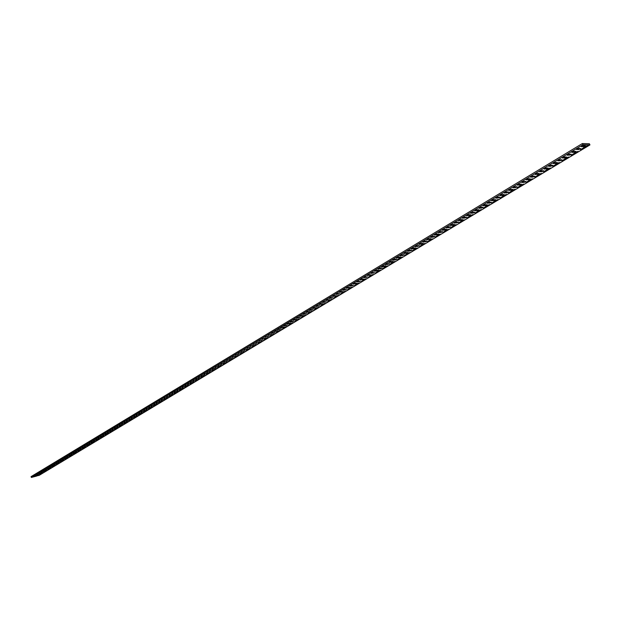 <?xml version="1.0" encoding="UTF-8"?>
<svg xmlns="http://www.w3.org/2000/svg" width="621" height="621" viewBox="0 0 621 621"><rect width="100%" height="100%" fill="white"/><g stroke="black" fill="none" stroke-linecap="round" stroke-linejoin="round"><path stroke-width="0.93" d="M38.432 474.925L34.908 475.927L38.432 474.925M40.489 473.691L36.965 474.692L40.489 473.691M42.562 472.449L39.03 473.443L42.562 472.449M44.634 471.199L41.102 472.201L44.634 471.199M46.715 469.942L43.183 470.943L46.715 469.942M48.803 468.684L45.271 469.686L48.803 468.684M50.906 467.427L47.367 468.42L50.906 467.427M53.01 466.154L49.478 467.155L53.01 466.154M55.129 464.881L51.59 465.882L55.129 464.881M57.256 463.608L53.709 464.601L57.256 463.608M59.383 462.327L55.843 463.313L59.383 462.327M61.526 461.038L57.986 462.024L61.526 461.038M63.676 459.742L60.128 460.735L63.676 459.742M65.834 458.445L62.286 459.431L65.834 458.445M67.999 457.141L64.452 458.127L67.999 457.141M70.181 455.83L66.626 456.815L70.181 455.83M72.362 454.518L68.807 455.503L72.362 454.518M74.559 453.198L71.004 454.184L74.559 453.198M76.756 451.871L73.2 452.856L76.756 451.871M78.968 450.543L75.413 451.529L78.968 450.543M81.188 449.208L77.633 450.186L81.188 449.208M83.416 447.865L79.861 448.851L83.416 447.865M85.659 446.522L82.096 447.5L85.659 446.522M87.903 445.164L84.34 446.15L87.903 445.164M90.161 443.813L86.598 444.791L90.161 443.813M92.428 442.447L88.857 443.425L92.428 442.447M94.703 441.081L91.132 442.051L94.703 441.081M96.985 439.707L93.414 440.677L96.985 439.707M99.282 438.325L95.712 439.295L99.282 438.325M101.588 436.936L98.009 437.906L101.588 436.936M103.901 435.546L100.323 436.516L103.901 435.546M106.222 434.149L102.644 435.119L106.222 434.149M108.551 432.744L104.98 433.714L108.551 432.744M110.895 431.339L107.317 432.301L110.895 431.339M113.247 429.918L109.669 430.889L113.247 429.918M115.607 428.498L112.028 429.468L115.607 428.498M117.982 427.077L114.404 428.04L117.982 427.077M120.365 425.641L116.779 426.604L120.365 425.641M122.756 424.205L119.17 425.16L122.756 424.205M125.155 422.754L121.569 423.716L125.155 422.754M127.569 421.31L123.983 422.264L127.569 421.31M129.991 419.85L126.405 420.805L129.991 419.85M132.428 418.383L128.834 419.338L132.428 418.383M134.866 416.916L131.279 417.871L134.866 416.916M137.319 415.441L133.732 416.388L137.319 415.441M139.787 413.959L136.193 414.906L139.787 413.959M142.263 412.468L138.669 413.415L142.263 412.468M144.747 410.97L141.153 411.917L144.747 410.97M147.239 409.472L143.645 410.419L147.239 409.472M149.746 407.966L146.152 408.905L149.746 407.966M152.269 406.452L148.667 407.392L152.269 406.452M154.792 404.931L151.198 405.87L154.792 404.931M157.338 403.402L153.736 404.341L157.338 403.402M159.884 401.865L156.282 402.804L159.884 401.865M162.446 400.328L158.844 401.259L162.446 400.328M165.023 398.775L161.421 399.707L165.023 398.775M167.608 397.223L164.006 398.154L167.608 397.223M170.201 395.662L166.599 396.586L170.201 395.662M172.809 394.094L169.207 395.018L172.809 394.094M175.425 392.519L171.823 393.442L175.425 392.519M178.056 390.935L174.454 391.859L178.056 390.935M180.703 389.344L177.094 390.267L180.703 389.344M183.35 387.752L179.748 388.668L183.35 387.752M186.021 386.146L182.411 387.062L186.021 386.146M188.699 384.531L185.089 385.447L188.699 384.531M191.384 382.916L187.775 383.832L191.384 382.916M194.086 381.294L190.476 382.202L194.086 381.294M196.803 379.656L193.193 380.572L196.803 379.656M199.527 378.018L195.918 378.926L199.527 378.018M202.267 376.373L198.65 377.281L202.267 376.373M205.015 374.719L201.406 375.62L205.015 374.719M207.779 373.058L204.169 373.958L207.779 373.058M210.558 371.381L206.94 372.282L210.558 371.381M213.345 369.705L209.727 370.605L213.345 369.705M216.147 368.02L212.529 368.921L216.147 368.02M218.957 366.328L215.347 367.221L218.957 366.328M221.782 364.628L218.173 365.521L221.782 364.628M224.623 362.92L221.006 363.813L224.623 362.92M227.48 361.205L223.863 362.09L227.48 361.205M230.344 359.481L226.727 360.366L230.344 359.481M233.224 357.75L229.607 358.627L233.224 357.75M236.12 356.012L232.502 356.889L236.12 356.012M239.023 354.257L235.406 355.134L239.023 354.257M241.942 352.503L238.324 353.38L241.942 352.503M244.876 350.741L241.258 351.61L244.876 350.741M247.826 348.963L244.208 349.833L247.826 348.963M250.783 347.186L247.166 348.055L250.783 347.186M253.764 345.392L250.139 346.262L253.764 345.392M256.752 343.599L253.135 344.461L256.752 343.599M259.757 341.791L256.131 342.652L259.757 341.791M262.768 339.974L259.151 340.836L262.768 339.974M265.804 338.15L262.186 339.004L265.804 338.15M268.846 336.318L265.229 337.172L268.846 336.318M271.913 334.478L268.295 335.324L271.913 334.478M274.987 332.623L271.369 333.477L272.867 332.724L274.987 332.623M278.076 330.768L274.459 331.614L275.957 330.861L278.076 330.768M281.181 328.897L277.564 329.743L279.07 328.99L281.181 328.897M284.302 327.026L280.684 327.865L282.198 327.104L284.302 327.026M287.438 325.14L283.82 325.971L285.334 325.21L287.438 325.14M290.589 323.238L286.972 324.077L288.493 323.308L290.589 323.238M293.749 321.336L290.139 322.167L291.66 321.399L293.749 321.336M296.931 319.427L293.322 320.25L294.851 319.481L296.931 319.427M300.129 317.502L296.512 318.325L298.057 317.548L300.129 317.502M303.343 315.569L299.726 316.392L301.27 315.615L303.343 315.569M306.572 313.628L302.955 314.443L304.507 313.667L306.572 313.628M309.817 311.672L306.2 312.487L307.752 311.703L309.817 311.672M313.077 309.716L309.46 310.523L311.02 309.739L313.077 309.716M316.353 307.744L312.736 308.552L314.304 307.76L316.353 307.744M319.644 305.765L316.035 306.572L317.603 305.773L319.644 305.765M322.951 303.77L319.341 304.577L320.917 303.778L322.951 303.77M326.273 301.775L322.664 302.574L324.247 301.767L326.273 301.775M329.619 299.764L326.009 300.556L327.601 299.749L329.619 299.764M332.972 297.738L329.371 298.538L330.962 297.723L332.972 297.738M336.349 295.712L332.747 296.504L334.346 295.689L336.349 295.712M339.741 293.671L336.14 294.455L337.746 293.64L339.741 293.671M343.149 291.622L339.547 292.406L341.162 291.583L343.149 291.622M346.58 289.557L342.978 290.341L344.593 289.51L346.58 289.557M350.027 287.484L346.425 288.26L348.047 287.43L350.027 287.484M353.481 285.404L349.887 286.18L351.509 285.342L353.481 285.404M356.966 283.308L353.365 284.076L355.002 283.246L356.966 283.308M360.459 281.212L356.865 281.973L358.503 281.134L360.459 281.212M363.976 279.093L360.382 279.854L362.027 279.008L363.976 279.093M367.508 276.966L363.914 277.727L365.567 276.881L367.508 276.966M371.063 274.831L367.469 275.584L369.122 274.73L371.063 274.831M374.626 272.689L371.04 273.434L372.701 272.58L374.626 272.689M378.22 270.531L374.626 271.276L376.295 270.414L378.391 270.151L378.22 270.531M381.822 268.357L378.236 269.103L379.912 268.233L382.008 267.977L381.822 268.357M385.447 266.176L381.861 266.914L383.545 266.044L385.633 265.796L385.447 266.176M389.095 263.987L385.509 264.717L387.194 263.847L389.282 263.599L389.095 263.987M392.751 261.783L389.173 262.512L390.865 261.635L392.953 261.394L392.751 261.783M396.439 259.57L392.852 260.292L394.56 259.407L396.64 259.174L396.439 259.57M400.141 257.342L396.563 258.064L398.271 257.172L400.343 256.939L400.141 257.342M403.86 255.099L400.281 255.821L401.997 254.928L404.069 254.703L403.86 255.099M407.601 252.848L404.023 253.562L405.746 252.669L407.818 252.444L407.601 252.848M411.358 250.589L407.787 251.295L409.518 250.395L411.583 250.178L411.358 250.589M415.138 248.315L411.568 249.021L413.307 248.113L415.371 247.903L415.138 248.315M418.942 246.025L415.371 246.731L417.118 245.815L419.175 245.613L418.942 246.025M422.761 243.727L419.198 244.426L420.945 243.51L423.002 243.308L422.761 243.727M426.604 241.422L423.041 242.112L424.803 241.189L426.844 240.995L426.604 241.422M430.469 239.093L426.906 239.784L428.669 238.86L430.718 238.666L430.469 239.093M434.351 236.756L430.788 237.439L432.565 236.516L434.607 236.329L434.351 236.756M438.255 234.412L434.7 235.087L436.478 234.156L438.511 233.977L438.255 234.412M442.175 232.052L438.628 232.728L440.413 231.788L442.447 231.61L442.175 232.052M446.126 229.677L442.571 230.344L444.364 229.397L446.398 229.234L446.126 229.677M450.093 227.294L446.546 227.954L448.346 227.007L450.365 226.844L450.093 227.294M454.083 224.887L450.535 225.547L452.344 224.592L454.362 224.437L454.083 224.887M458.088 222.481L454.549 223.133L456.365 222.171L458.383 222.023L458.088 222.481M462.125 220.051L458.585 220.703L460.409 219.733L462.42 219.586L462.125 220.051M466.177 217.614L462.645 218.258L464.477 217.288L466.48 217.148L466.177 217.614M470.26 215.161L466.728 215.797L468.568 214.819L470.563 214.687L470.26 215.161M474.359 212.692L470.827 213.329L472.674 212.343L474.669 212.219L474.359 212.692M478.481 210.209L474.956 210.845L476.812 209.851L478.799 209.735L478.481 210.209M482.626 207.717L479.102 208.345L480.964 207.352L482.952 207.235L482.626 207.717M486.794 205.209L483.278 205.83L485.148 204.829L487.128 204.72L486.794 205.209M490.986 202.687L487.469 203.3L489.356 202.299L491.327 202.198L490.986 202.687M495.201 200.156L491.692 200.762L493.579 199.752L495.55 199.651L495.201 200.156M499.447 197.602L495.938 198.208L497.832 197.191L499.796 197.098L499.447 197.602M503.709 195.041L500.2 195.638L502.11 194.614L504.066 194.528L503.709 195.041M507.994 192.456L504.493 193.053L506.41 192.021L508.358 191.943L507.994 192.456M512.309 189.863L508.809 190.453L510.734 189.421L512.814 189.389L512.309 189.863M516.641 187.255L513.148 187.837L515.081 186.797L517.021 186.735L516.641 187.255M521.003 184.631L517.518 185.205L519.451 184.165L521.384 184.103L521.003 184.631M525.389 181.992L521.904 182.566L523.852 181.511L525.909 181.503L525.389 181.992M529.798 179.337L526.321 179.904L528.277 178.848L530.194 178.801L529.798 179.337M534.239 176.674L530.761 177.233L532.725 176.17L534.766 176.17L534.239 176.674M538.702 173.989L535.224 174.54L537.204 173.469L539.106 173.438L538.702 173.989M543.189 171.287L539.719 171.831L541.706 170.759L543.732 170.775L543.189 171.287M547.699 168.57L544.237 169.114L546.232 168.027L548.126 168.012L547.699 168.57M552.24 165.838L548.785 166.374L550.788 165.287L552.799 165.318L552.24 165.838M556.812 163.09L553.358 163.618L555.368 162.523L557.371 162.57L556.812 163.09M561.4 160.327L557.953 160.855L559.979 159.752L561.966 159.799L561.4 160.327M566.018 157.548L562.579 158.068L564.613 156.958L566.593 157.02L566.018 157.548M570.668 154.753L567.229 155.266L569.271 154.148L571.25 154.218L570.668 154.753M575.349 151.943L571.91 152.448L573.967 151.322L575.931 151.4L575.349 151.943M580.045 149.118L576.622 149.607L578.679 148.481L580.635 148.559L580.045 149.118M584.78 146.269L581.357 146.758L583.429 145.624L585.378 145.71L584.78 146.269M38.929 475.368L36.398 476.02M36.437 476.128L31.353 477.44L31.05 476.633L582.343 143.56L589.383 143.754L589.95 144.91L38.968 475.469M31.353 477.44L582.917 144.724L582.343 143.56M582.917 144.724L589.95 144.91M41.84 473.342L39.651 474.7L41.84 473.342M45.985 470.85L43.773 472.224L45.985 470.85M50.161 468.343L47.926 469.724L50.161 468.343M54.369 465.812L52.117 467.209L54.369 465.812M58.607 463.266L56.34 464.671L58.607 463.266M62.884 460.697L60.594 462.117L62.884 460.697M67.192 458.104L64.887 459.54L67.192 458.104M71.531 455.496L69.21 456.94L71.531 455.496M75.909 452.864L73.565 454.324L75.909 452.864M80.326 450.209L77.959 451.677L80.326 450.209M84.774 447.531L82.391 449.014L84.774 447.531M89.261 444.838L86.855 446.336L89.261 444.838M93.787 442.121L91.357 443.627L93.787 442.121M98.343 439.373L99.531 439.094L95.898 440.902L98.343 439.373M102.939 436.61L104.126 436.33L100.47 438.154L102.939 436.61M107.58 433.823L105.089 435.375L107.58 433.823M112.254 431.013L113.441 430.733L109.738 432.581L112.254 431.013M116.965 428.18L118.153 427.9L114.435 429.763L116.965 428.18M121.724 425.323L119.162 426.922L121.724 425.323M126.513 422.443L127.701 422.164L123.936 424.05L126.513 422.443M131.349 419.532L132.537 419.26L128.749 421.162L131.349 419.532M136.224 416.606L137.412 416.334L133.6 418.243L136.224 416.606M141.146 413.648L142.325 413.376L138.491 415.302L141.146 413.648M146.106 410.667L147.286 410.403L143.428 412.336L146.106 410.667M151.105 407.663L152.292 407.392L148.411 409.348L151.105 407.663M156.15 404.628L157.338 404.364L153.426 406.328L156.15 404.628M161.243 401.57L162.423 401.306L158.495 403.285L161.243 401.57M166.374 398.48L167.561 398.224L163.602 400.211L166.374 398.48M171.559 395.367L172.739 395.111L168.757 397.114L171.559 395.367M176.783 392.224L177.963 391.975L173.958 393.993L176.783 392.224M182.054 389.056L183.234 388.808L179.205 390.842L182.054 389.056M187.371 385.858L188.551 385.61L184.491 387.659L187.371 385.858M192.735 382.637L193.915 382.389L189.832 384.453L192.735 382.637M198.153 379.377L199.333 379.136L195.219 381.216L198.153 379.377M203.618 376.093L204.79 375.852L200.653 377.948L203.618 376.093M209.13 372.779L210.302 372.546L206.141 374.657L209.13 372.779M214.687 369.441L215.867 369.2L211.676 371.327L214.687 369.441M220.308 366.064L221.48 365.831L217.257 367.974L220.308 366.064M225.974 362.656L227.146 362.423L222.892 364.589L225.974 362.656M231.687 359.217L232.859 358.992L228.582 361.174L231.687 359.217M237.463 355.748L238.627 355.522L234.319 357.719L237.463 355.748M243.285 352.247L244.457 352.029L240.117 354.242L243.285 352.247M249.161 348.715L250.333 348.497L245.963 350.725L249.161 348.715M255.099 345.152L256.263 344.934L251.862 347.178L255.099 345.152M261.092 341.55L262.256 341.333L257.824 343.599L261.092 341.55M267.139 337.909L268.303 337.7L263.84 339.982L267.139 337.909M273.24 334.245L274.404 334.036L269.91 336.341L273.24 334.245M279.403 330.535L280.568 330.333L276.042 332.654L279.403 330.535M285.629 326.793L286.786 326.599L282.229 328.936L285.629 326.793M291.909 323.021L293.065 322.827L288.478 325.179L291.909 323.021M298.259 319.202L299.407 319.015L294.781 321.391L298.259 319.202M304.663 315.352L305.811 315.165L301.154 317.564L304.663 315.352M311.129 311.463L312.278 311.284L307.589 313.698L311.129 311.463M317.665 307.535L318.814 307.356L314.086 309.794L317.665 307.535M324.263 303.568L325.404 303.397L320.646 305.858L324.263 303.568M330.923 299.563L332.072 299.392L327.267 301.876L330.923 299.563M337.653 295.518L338.794 295.355L333.958 297.855L337.653 295.518M344.453 291.435L345.594 291.272L340.719 293.795L344.453 291.435M351.323 287.306L352.456 287.15L347.543 289.689L351.323 287.306M358.263 283.137L359.388 282.982L354.444 285.551L358.263 283.137M365.264 278.922L366.398 278.775L361.406 281.36L365.264 278.922M372.344 274.668L373.469 274.521L368.447 277.137L372.344 274.668M379.501 270.368L380.619 270.228L375.558 272.86L379.501 270.368M386.728 266.021L387.846 265.889L382.738 268.544L386.728 266.021M394.032 261.635L395.142 261.503L389.996 264.189L394.032 261.635M401.407 257.195L402.517 257.071L397.331 259.78L401.407 257.195M408.866 252.716L409.969 252.592L404.737 255.324L408.866 252.716M416.404 248.183L417.506 248.074L412.228 250.83L416.404 248.183M424.019 243.603L425.113 243.494L419.796 246.281L424.019 243.603M431.719 238.976L432.814 238.875L427.45 241.685L431.719 238.976M439.497 234.303L440.584 234.202L435.181 237.043L439.497 234.303M447.368 229.576L448.447 229.483L442.998 232.347L447.368 229.576M455.317 224.794L456.396 224.709L450.893 227.596L455.317 224.794M463.351 219.958L464.43 219.881L458.88 222.799L463.351 219.958M471.479 215.076L473.008 214.571L472.55 215.006L466.953 217.948L471.479 215.076M479.699 210.139L481.228 209.634L480.763 210.069L475.119 213.05L479.699 210.139M488.005 205.14L489.542 204.635L489.061 205.085L483.371 208.089L488.005 205.14M496.404 200.094L497.949 199.582L497.46 200.04L491.716 203.075L496.404 200.094M504.904 194.986L506.441 194.474L505.952 194.94L500.153 198.006L504.904 194.986M513.497 189.816L515.042 189.304L514.537 189.778L508.684 192.875L513.497 189.816M522.183 184.6L523.736 184.08L523.216 184.561L517.316 187.697L522.183 184.6M530.978 179.314L532.531 178.794L532.003 179.29L526.049 182.45L530.978 179.314M539.866 173.965L541.419 173.445L540.883 173.95L534.875 177.148L539.866 173.965M548.863 168.563L550.423 168.043L549.872 168.555L543.81 171.776L548.863 168.563M557.961 163.09L559.521 162.57L558.962 163.09L552.845 166.35L557.961 163.09M567.167 157.555L568.735 157.035L568.161 157.563L561.982 160.862L567.167 157.555M576.474 151.959L578.05 151.431L577.468 151.974L571.227 155.304L576.474 151.959M585.906 146.292L587.482 145.764L586.884 146.323L580.588 149.684L585.906 146.292M174.291 392.969L174.136 392.581M176.923 391.385L176.768 390.997M179.562 389.802L179.407 389.406M182.217 388.203L182.054 387.807M184.879 386.604L184.716 386.208M187.55 384.989L187.387 384.593M190.236 383.374L190.073 382.971M192.937 381.752L192.774 381.348M195.646 380.122L195.483 379.71M198.371 378.476L198.208 378.065M201.111 376.831L200.94 376.419M203.859 375.177L203.688 374.758M206.622 373.516L206.444 373.097M209.393 371.847L209.223 371.428M212.18 370.17L212.002 369.743M214.975 368.486L214.804 368.059M217.785 366.794L217.614 366.367M220.61 365.094L220.432 364.659M223.451 363.386L223.273 362.951M226.3 361.67L226.122 361.228M229.165 359.947L228.978 359.505M232.044 358.216L231.858 357.766M234.932 356.477L234.746 356.027M237.835 354.731L237.649 354.273M240.754 352.976L240.56 352.518M243.688 351.214L243.494 350.749M246.63 349.444L246.436 348.971M249.588 347.659L249.394 347.186M252.561 345.874L252.359 345.392M255.549 344.073L255.347 343.592M258.546 342.272L258.344 341.783M261.565 340.455L261.356 339.966M264.593 338.631L264.383 338.142M267.635 336.799L267.426 336.303M270.694 334.96L270.484 334.463M273.768 333.112L273.55 332.608M276.857 331.249L276.64 330.745M279.955 329.386L279.737 328.874M283.075 327.508L282.858 326.995M286.211 325.621L285.986 325.101M289.355 323.727L289.13 323.207M292.522 321.825L292.289 321.298M295.697 319.916L295.472 319.38M298.887 317.991L298.662 317.455M302.101 316.058L301.868 315.515M305.322 314.117L305.09 313.574M308.567 312.169L308.327 311.618M311.827 310.213L311.587 309.654M315.095 308.241L314.855 307.674M318.387 306.262L318.138 305.687M321.694 304.274L321.445 303.7M325.016 302.272L324.767 301.69M328.354 300.261L328.098 299.679M331.707 298.243L331.451 297.653M335.084 296.217L334.82 295.619M338.468 294.175L338.212 293.57M341.876 292.126L341.612 291.513M345.299 290.061L345.035 289.448M348.746 287.997L348.474 287.376M352.2 285.916L351.928 285.287M355.678 283.82L355.398 283.192M359.171 281.717L358.891 281.08M362.687 279.605L362.4 278.961M366.211 277.478L365.924 276.834M369.759 275.344L369.472 274.692M373.33 273.201L373.035 272.534M376.916 271.043L376.613 270.376M380.518 268.877L380.215 268.194M384.135 266.696L383.832 266.013M387.776 264.507L387.473 263.816M391.44 262.303L391.129 261.604M395.119 260.09L394.801 259.384M398.814 257.862L398.496 257.148M402.532 255.627L402.214 254.905M406.274 253.376L405.948 252.646M410.031 251.117L409.697 250.379M413.811 248.842L413.47 248.097M417.607 246.553L417.265 245.807M421.426 244.255L421.077 243.502M425.261 241.949L424.911 241.181M429.119 239.628L428.769 238.852M433 237.292L432.643 236.508M436.897 234.948L436.54 234.148M440.825 232.588L440.452 231.78M444.768 230.212L444.395 229.397M448.727 227.829L448.354 227.007M452.717 225.431L452.329 224.592M456.722 223.017L456.334 222.178M460.751 220.595L460.363 219.741M464.803 218.157L464.407 217.296M468.878 215.704L468.475 214.835M472.977 213.236L472.565 212.359M477.099 210.76L476.687 209.875M481.236 208.268L480.825 207.375M485.405 205.761L484.985 204.86M489.596 203.238L489.169 202.33M493.804 200.699L493.377 199.783M498.042 198.153L497.607 197.23M502.304 195.592L501.861 194.66M506.589 193.015L506.138 192.075M510.897 190.422L510.446 189.475M515.228 187.814L514.77 186.859M519.583 185.19L519.125 184.227M523.969 182.551L523.503 181.58M528.378 179.904L527.904 178.926M532.81 177.233L532.337 176.248M537.266 174.548L536.792 173.562M541.753 171.854L541.271 170.853M546.263 169.137L545.774 168.136M550.796 166.405L550.307 165.396M555.36 163.665L554.871 162.64M559.948 160.901L559.451 159.876M564.567 158.122L564.07 157.09M569.209 155.328L568.704 154.287M573.882 152.518L573.369 151.47M578.586 149.684L578.066 148.636M583.305 146.843L582.793 145.788M586.884 146.323L586.682 145.904M582.156 149.156L581.931 148.683M577.468 151.974L577.266 151.571M572.803 154.776L572.57 154.311M568.161 157.563L567.967 157.16M563.55 160.334L563.317 159.869M558.962 163.09L558.768 162.694M554.406 165.83L554.18 165.365M549.872 168.555L549.678 168.159M545.362 171.264L545.145 170.798M540.883 173.95L540.697 173.562M536.428 176.628L536.21 176.17M532.003 179.29L531.817 178.902M527.594 181.937L527.376 181.472M518.861 187.177L518.644 186.727M510.229 192.37L510.012 191.912M501.69 197.494L501.481 197.043M493.253 202.57L493.035 202.12M484.9 207.585L484.69 207.135M476.641 212.545L476.439 212.095M468.475 217.451L468.273 217.008M460.402 222.302L460.192 221.86M452.414 227.1L452.204 226.665M444.504 231.85L444.31 231.408M436.687 236.547L436.493 236.112M428.956 241.196L428.754 240.762M421.302 245.792L421.108 245.357M413.726 250.341L413.532 249.906M406.235 254.843L406.041 254.408M398.822 259.291L398.628 258.872M391.486 263.7L391.292 263.281M384.22 268.062L384.034 267.643M377.04 272.378L376.854 271.959M369.922 276.655L369.736 276.236M362.881 280.886L362.703 280.467M355.911 285.07L355.732 284.659M349.018 289.215L348.831 288.804M342.187 293.314L342.008 292.902M335.425 297.381L335.247 296.97M328.726 301.402L328.556 300.991M322.105 305.385L321.926 304.973M315.538 309.328L315.367 308.924M309.041 313.232L308.87 312.829M302.606 317.098L302.435 316.694M296.233 320.925L296.062 320.521M289.922 324.713L289.751 324.317M283.665 328.47L283.502 328.074M277.478 332.188L277.308 331.793M271.346 335.876L271.175 335.48M265.268 339.524L265.105 339.136M259.252 343.141L259.089 342.745M253.29 346.72L253.127 346.332M247.383 350.267L247.228 349.879M241.538 353.784L241.375 353.396"/></g></svg>
